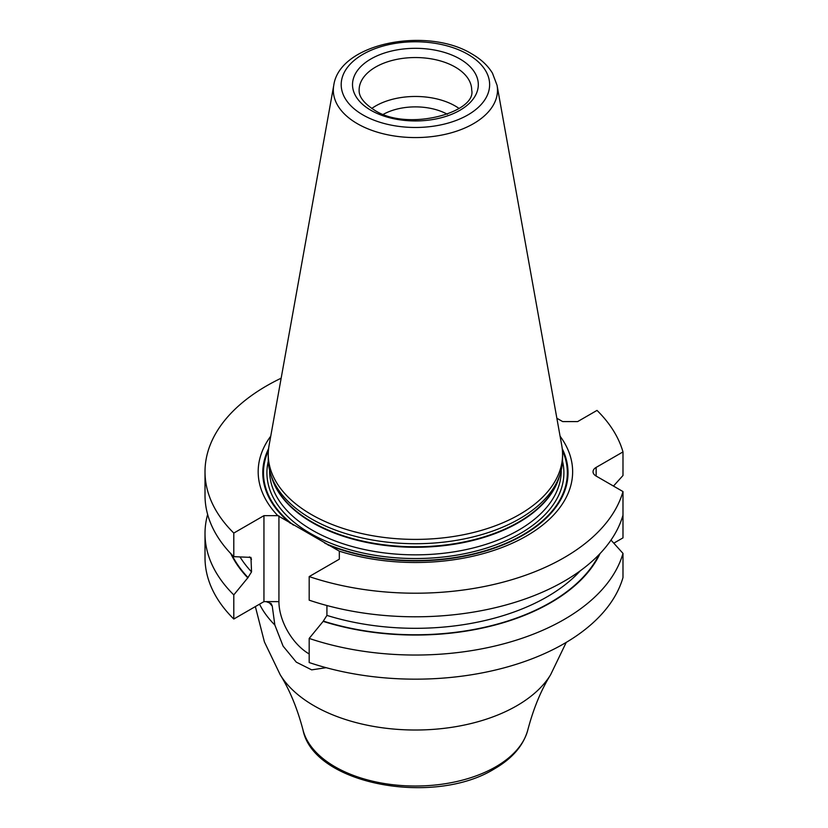 <?xml version="1.0" encoding="UTF-8"?>
<svg xmlns="http://www.w3.org/2000/svg" width="828" height="828" viewBox="0 0 828 828"><rect width="100%" height="100%" fill="white"/><g stroke="black" fill="none" stroke-linecap="round" stroke-linejoin="round"><path stroke-width="1.24" d="M613.476 486.067L622.987 475.5L622.987 451.912A210.395 121.468 0 0 0 597.019 410.398L577.644 421.587L562.667 421.587L556.861 418.243M622.987 513.733L622.987 537.869L613.807 543.168M281.147 378.21A210.395 121.468 0 0 0 205.013 471.732A210.395 121.468 0 0 0 233.796 533.066L233.796 556.654A210.395 121.468 0 0 1 205.013 495.32L205.013 471.732M230.764 553.559A191.34 110.476 0 0 0 247.779 577.84L233.796 594.897A210.395 121.468 180 0 1 205.013 533.563A210.395 121.468 180 0 1 207.631 514.447M233.796 594.897L233.796 619.023A210.395 121.468 180 0 1 205.013 557.699L205.013 533.563M622.987 491.563A210.395 121.468 0 0 1 309.186 576.588L309.186 600.176A210.395 121.468 0 0 0 622.987 515.151L622.987 491.563L596.139 476.059A10.598 6.117 180 0 1 593.034 471.732A10.598 6.117 180 0 1 596.139 467.406L596.139 476.059M309.186 638.419A210.395 121.468 180 0 0 622.987 553.383L622.987 577.52A210.395 121.468 180 0 1 309.186 662.545L309.186 638.419L323.158 621.362A191.34 110.476 0 0 0 600.052 553.559M233.796 619.023L263.946 601.625L266.161 601.625L271.16 603.591L272.246 606.065L274.844 625.005L283.093 646.13L296.3 662.152L311.68 669.862L326.139 667.689M233.796 533.066L263.946 515.658L277.815 515.658A157.227 90.78 180 0 1 270.735 436.18M622.987 451.912L596.139 467.406M309.186 576.588L339.325 559.179L339.325 551.169A157.227 90.78 180 0 0 520.729 539.131A157.227 90.78 180 0 0 560.08 436.18M247.779 577.84L251.546 571.879L250.956 557.399L233.796 556.654M263.946 515.658L263.946 601.625M622.987 553.383L611.002 540.084M323.158 621.362L326.925 615.401L326.925 605.537M277.815 515.658L339.325 551.169M278.933 515.875L278.933 601.625A42.704 24.654 -120 0 0 309.186 653.965M270.911 474.858L272.122 478.48A145.925 84.249 180 0 0 312.228 522.095A145.925 84.249 0 0 0 458.174 543.075A145.925 84.249 0 0 0 558.693 478.48L559.904 474.858A147.167 84.963 0 0 1 458.536 539.991A147.167 84.963 0 0 1 311.349 518.835A147.167 84.963 180 0 1 270.911 474.858A147.167 84.963 180 0 1 268.251 458.753L268.251 454.427A147.167 84.963 0 0 0 311.349 514.509A147.167 84.963 0 0 0 471.732 532.932A147.167 84.963 0 0 0 562.574 454.427A147.167 84.963 0 0 0 561.788 445.671L497.059 85.294L492.463 73.174C487.847 65.588 480.985 59.171 471.867 53.934C427.351 26.444 339.594 42.828 333.767 85.294A82.086 47.393 0 0 0 357.365 123.693A82.086 47.393 0 0 0 450.701 132.966A82.086 47.393 0 0 0 497.059 85.294M559.904 474.858A147.167 84.963 0 0 0 562.574 458.753L562.574 454.427M333.767 85.294L269.038 445.671A147.167 84.963 0 0 0 268.251 454.427M371.762 108.447A56.283 32.499 180 0 1 455.203 105.984A56.283 32.499 0 0 1 459.064 108.447M383.426 114.274A46.347 26.765 180 0 1 447.389 114.274M249.466 556.892A186.228 107.516 0 0 0 251.546 559.179M240.099 557.078A186.228 107.516 0 0 0 251.546 571.879M326.925 615.401A186.228 107.516 0 0 0 580.293 570.782M248.131 577.644A190.864 110.196 180 0 1 231.768 554.605M599.058 554.605A190.864 110.196 180 0 1 323.51 621.155M266.161 601.625L278.933 601.625M268.748 602.049A162.226 93.657 0 0 0 272.246 606.065M259.526 604.171A162.226 93.657 0 0 0 274.844 625.005M566.238 642.383L550.599 674.768A143.347 82.759 180 0 1 516.775 705.777A143.347 82.759 0 0 1 280.216 674.768L264.411 641.917L255.355 606.582M280.216 674.768C289.707 689.983 297.293 708.354 302.986 729.892A113.612 65.588 0 0 0 379.638 782.688A113.612 65.588 0 0 0 495.744 766.811A113.612 65.588 180 0 0 527.829 729.892C533.522 708.354 541.119 689.983 550.599 674.768M327.867 544.917A152.621 88.12 0 0 0 503.869 544.545A152.621 88.12 0 0 0 562.233 448.683M268.582 448.683A152.621 88.12 0 0 0 290.39 523.286M324.835 543.24A151.938 87.727 0 0 0 500.402 545.528A151.938 87.727 0 0 0 562.429 450.67M268.396 450.67A151.938 87.727 0 0 0 293.422 525.107M268.303 461.144A148.491 85.729 180 0 0 310.417 533.429A148.491 85.729 0 0 0 481.461 549.595A148.491 85.729 0 0 0 562.512 461.144M269.576 470.128L269.576 470.656A145.842 84.197 180 0 0 312.291 530.189A145.842 84.197 0 0 0 471.225 548.436A145.842 84.197 0 0 0 561.249 470.656L561.249 470.128M559.5 476.059A145.842 84.197 0 0 1 460.637 543.127A145.842 84.197 0 0 1 312.291 522.613A145.842 84.197 180 0 1 271.315 476.059M467.892 54.327A74.22 42.849 0 0 0 362.933 54.327A74.22 42.849 0 0 0 362.933 114.926A74.22 42.849 0 0 0 467.892 114.926A74.22 42.849 0 0 0 467.892 54.327M370.934 110.31A62.907 36.318 0 0 0 459.892 110.31A62.907 36.318 0 0 0 459.892 58.954A62.907 36.318 0 0 0 370.934 58.954A62.907 36.318 0 0 0 370.934 110.31M471.691 90.035A56.283 32.499 0 0 0 455.203 67.058A56.283 32.499 180 0 0 393.869 60.02A56.283 32.499 180 0 0 359.124 90.035C359.155 92.198 358.4 99.733 374.246 109.979C406.972 132.128 476.959 112.422 471.691 90.035M527.829 729.892C523.503 745.479 512.387 758.448 494.471 768.819C434.12 806.482 313.605 784.716 302.986 729.892"/></g></svg>
